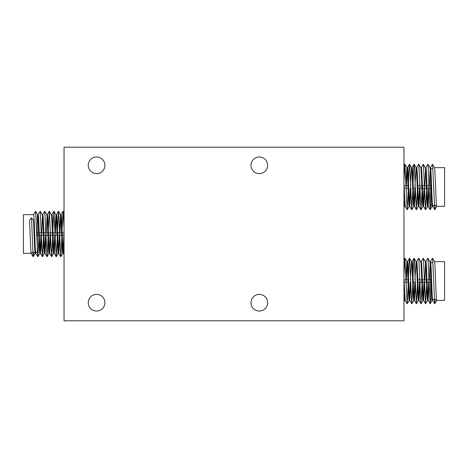 <?xml version="1.0" encoding="UTF-8"?>
<svg xmlns="http://www.w3.org/2000/svg" width="468" height="468" viewBox="0 0 468 468"><rect width="100%" height="100%" fill="white"/><g stroke="black" fill="none" stroke-linecap="round" stroke-linejoin="round"><path stroke-width="0.7" d="M259.313 294.39A8.319 8.319 0 0 0 250.994 302.708A8.319 8.319 0 0 0 259.313 311.021A8.319 8.319 0 0 0 267.632 302.708A8.319 8.319 0 0 0 259.313 294.39M259.313 156.979A8.319 8.319 0 0 0 250.994 165.292A8.319 8.319 0 0 0 259.313 173.61A8.319 8.319 0 0 0 267.632 165.292A8.319 8.319 0 0 0 259.313 156.979M96.589 294.39A8.319 8.319 0 0 0 88.271 302.708A8.319 8.319 0 0 0 96.589 311.021A8.319 8.319 0 0 0 104.908 302.708A8.319 8.319 0 0 0 96.589 294.39M96.589 156.979A8.319 8.319 0 0 0 88.271 165.292A8.319 8.319 0 0 0 96.589 173.61A8.319 8.319 0 0 0 104.908 165.292A8.319 8.319 0 0 0 96.589 156.979M64.046 147.215L64.046 320.785L403.954 320.785L403.954 147.215L64.046 147.215M38.639 232.9L37.358 232.9L37.358 252.369L35.621 252.369M35.001 252.369L31.028 252.369M37.358 252.369L37.358 215.631L37.358 235.1L38.727 235.1M33.714 252.369L33.281 256.751L33.052 256.014L31.526 217.889L29.537 220.323C30.098 231.414 30.707 254.329 31.251 253.346L23.4 253.346L23.4 214.654L33.55 214.654C34.334 213.572 35.094 254.656 35.843 253.346L36.089 252.369M37.358 224.652L37.844 216.368M38.844 238.399L37.873 256.751L35.843 253.346L35.229 253.346C34.679 254.329 34.076 231.414 33.509 220.323L31.526 217.889M43.436 238.399L42.465 256.751L40.435 253.346C39.686 254.656 38.926 213.572 38.142 214.654L37.545 214.654M33.199 256.751L31.204 253.305L31.496 252.369M64.046 254.504L63.396 253.346L62.782 253.346C62.033 254.656 61.267 213.572 60.483 214.654L61.103 214.654C61.887 213.572 62.653 254.656 63.396 253.346L64.046 246.314M64.046 231.262L63.981 232.9M63.9 235.1L63.104 251.632M61.811 238.399L60.834 256.751L58.804 253.346L58.19 253.346C57.441 254.656 56.675 213.572 55.891 214.654L56.511 214.654C57.295 213.572 58.061 254.656 58.804 253.346L59.927 235.1M60.009 232.9L60.805 216.368M60.752 256.751L58.541 211.249L60.536 214.695L59.389 232.9M59.307 235.1L58.512 251.632M57.219 238.399L56.242 256.751L54.212 253.346L53.598 253.346C52.849 254.656 52.083 213.572 51.299 214.654L51.919 214.654C52.703 213.572 53.463 254.656 54.212 253.346L55.335 235.1M55.417 232.9L56.213 216.368M56.16 256.751L53.949 211.249L55.944 214.695L54.797 232.9M54.715 235.1L53.919 251.632M46.73 214.654L47.327 214.654C48.11 213.572 48.871 254.656 49.62 253.346L50.614 238.358M52.627 238.399L51.65 256.751L49.62 253.346L49.005 253.346C48.257 254.656 47.49 213.572 46.706 214.654L44.682 211.249L42.687 214.695M50.328 229.601L50.205 232.9M50.123 235.1L49.327 251.632M42.138 214.654L42.734 214.654C43.518 213.572 44.279 254.656 45.027 253.346L46.151 235.1M46.233 232.9L47.028 216.368M48.028 238.399L47.057 256.751L45.027 253.346L44.413 253.346C43.664 254.656 42.898 213.572 42.114 214.654M45.735 229.601L45.612 232.9M45.531 235.1L44.735 251.632M37.522 214.654C38.306 213.572 39.072 254.656 39.821 253.346L40.435 253.346L41.02 247.677L41.558 235.1M41.64 232.9L42.436 216.368M41.143 229.601L41.02 232.9M40.938 235.1L40.143 251.632M51.568 256.751L49.356 211.249L51.299 214.654M64.046 232.9L62.221 232.9M61.6 232.9L57.628 232.9M57.008 232.9L53.036 232.9M52.416 232.9L48.444 232.9M47.824 232.9L43.852 232.9M43.232 232.9L39.259 232.9M64.046 235.1L62.308 235.1M61.688 235.1L57.716 235.1M57.096 235.1L53.124 235.1M52.504 235.1L48.532 235.1M47.912 235.1L43.939 235.1M43.319 235.1L39.341 235.1M64.046 227.857L63.051 211.249L62.092 229.642M58.541 211.249L57.5 229.642M53.949 211.249L52.907 229.642M49.356 211.249L48.315 229.642M46.975 256.751L44.764 211.249M42.383 256.751L40.172 211.249L38.095 214.695M37.791 256.751L35.58 211.249L33.503 214.695M430.7 262.642L432.918 262.642M426.98 279.905L430.642 279.905L430.642 271.662L430.642 299.38L431.911 299.38M432.531 299.38L436.504 299.38M430.642 299.38L430.642 279.905L430.642 282.11L427.062 282.11M429.881 261.665L430.478 261.665C431.227 260.354 431.993 301.439 432.771 300.357L432.157 300.357C431.373 301.439 430.607 260.354 429.858 261.665M430.425 261.706L432.42 258.26L432.648 258.997L434.719 303.761L432.724 300.31L432.999 299.38M436.749 300.357C435.965 301.439 435.199 260.354 434.45 261.665L444.6 261.665L444.6 300.357L436.749 300.357M432.508 258.254L434.45 261.665M403.954 301.515L404.627 300.357L403.954 293.325M404.604 300.357L405.218 300.357L403.954 278.267M408.488 276.611L408.921 264.894L409.459 258.26L409.687 258.997L411.758 303.761L409.81 300.357L409.196 300.357C408.412 301.439 407.646 260.354 406.897 261.665L407.517 261.665C408.266 260.354 409.032 301.439 409.81 300.357L410.781 285.41M403.954 274.868L404.949 258.254L406.944 261.706L405.908 276.652M413.08 276.611L413.513 264.894L414.051 258.26L414.279 258.997L416.35 303.761L414.402 300.357L413.788 300.357C413.004 301.439 412.238 260.354 411.489 261.665L412.109 261.665C412.858 260.354 413.624 301.439 414.402 300.357L415.373 285.41M409.541 258.254L411.536 261.706L410.372 279.905M416.649 261.706L418.644 258.26L418.872 258.997L420.943 303.761L418.995 300.357L418.38 300.357C417.596 301.439 416.83 260.354 416.081 261.665L416.701 261.665C417.45 260.354 418.216 301.439 418.995 300.357L419.971 285.41M414.133 258.254L416.128 261.706L414.964 279.905M421.241 261.706L423.236 258.26L423.464 258.997L425.535 303.761L423.587 300.357L422.973 300.357C422.189 301.439 421.422 260.354 420.673 261.665L421.294 261.665C422.042 260.354 422.809 301.439 423.587 300.357L424.681 282.11M418.725 258.254L420.673 261.665M425.289 261.665L425.886 261.665C426.635 260.354 427.401 301.439 428.179 300.357L427.565 300.357C426.781 301.439 426.015 260.354 425.266 261.665M425.833 261.706L427.828 258.26L428.056 258.997L430.127 303.761L428.132 300.31L429.273 282.11M406.189 285.41L406.312 282.11M406.399 279.905L407.195 263.379M410.284 282.11L409.488 298.642M414.876 282.11L414.081 298.642M419.685 276.652L419.556 279.905M419.468 282.11L418.673 298.642M424.277 276.652L424.148 279.905M424.061 282.11L423.265 298.642M424.768 279.905L425.564 263.379M428.869 276.652L428.741 279.905M428.659 282.11L427.857 298.642M429.361 279.905L430.156 263.379M404.019 279.905L407.991 279.905M417.795 279.905L421.767 279.905M422.388 279.905L426.36 279.905M404.1 282.11L408.073 282.11M413.285 282.11L415.268 282.11M417.877 282.11L421.849 282.11M422.469 282.11L426.442 282.11M404.949 258.254L407.166 303.761L408.201 285.363M411.758 303.761L412.794 285.363M416.35 303.761L417.386 285.363M420.943 303.761L421.978 285.363M425.535 303.761L426.57 285.363M430.127 303.761L430.642 299.034M434.719 303.761L435.211 299.38M430.7 168.62L432.918 168.62M426.98 185.89L430.642 185.89L430.642 177.647L430.642 205.358L431.911 205.358M432.531 205.358L436.504 205.358M430.642 205.358L430.642 185.89L430.642 188.095L427.062 188.095M429.881 167.643L430.478 167.643C431.227 166.333 431.993 207.418 432.771 206.335L432.157 206.335C431.373 207.418 430.607 166.333 429.858 167.643M430.425 167.69L432.42 164.239L432.648 164.982L434.719 209.74L432.724 206.294L432.999 205.358M436.749 206.335C435.965 207.418 435.199 166.333 434.45 167.643L444.6 167.643L444.6 206.335L436.749 206.335M432.508 164.239L434.45 167.643M403.954 207.494L404.627 206.335L403.954 199.304M404.604 206.335L405.218 206.335L403.954 184.252M408.488 182.59L408.921 170.879L409.459 164.239L409.687 164.982L411.758 209.74L409.81 206.335L409.196 206.335C408.412 207.418 407.646 166.333 406.897 167.643L407.517 167.643C408.266 166.333 409.032 207.418 409.81 206.335L410.781 191.389M403.954 180.853L404.949 164.239L406.944 167.684L405.908 182.637M413.08 182.59L413.513 170.879L414.051 164.239L414.279 164.982L416.35 209.74L414.402 206.335L413.788 206.335C413.004 207.418 412.238 166.333 411.489 167.643L412.109 167.643C412.858 166.333 413.624 207.418 414.402 206.335L415.373 191.389M409.541 164.239L411.536 167.684L410.372 185.89M416.649 167.69L418.644 164.239L418.872 164.982L420.943 209.74L418.995 206.335L418.38 206.335C417.596 207.418 416.83 166.333 416.081 167.643L416.701 167.643C417.45 166.333 418.216 207.418 418.995 206.335L419.971 191.389M414.133 164.239L416.128 167.684L414.964 185.89M421.241 167.69L423.236 164.239L423.464 164.982L425.535 209.74L423.587 206.335L422.973 206.335C422.189 207.418 421.422 166.333 420.673 167.643L421.294 167.643C422.042 166.333 422.809 207.418 423.587 206.335L424.681 188.095M418.725 164.239L420.673 167.643M425.289 167.643L425.886 167.643C426.635 166.333 427.401 207.418 428.179 206.335L427.565 206.335C426.781 207.418 426.015 166.333 425.266 167.643M425.833 167.69L427.828 164.239L428.056 164.982L430.127 209.74L428.132 206.294L429.273 188.095M406.189 191.389L406.312 188.095M406.399 185.89L407.195 169.357M410.284 188.095L409.488 204.621M414.876 188.095L414.081 204.621M419.685 182.637L419.556 185.89M419.468 188.095L418.673 204.621M424.277 182.637L424.148 185.89M424.061 188.095L423.265 204.621M424.768 185.89L425.564 169.357M428.869 182.637L428.741 185.89M428.659 188.095L427.857 204.621M429.361 185.89L430.156 169.357M404.019 185.89L407.991 185.89M417.795 185.89L421.767 185.89M422.388 185.89L426.36 185.89M404.1 188.095L408.073 188.095M413.285 188.095L415.268 188.095M417.877 188.095L421.849 188.095M422.469 188.095L426.442 188.095M404.949 164.239L407.166 209.74L408.201 191.348M411.758 209.74L412.794 191.348M416.35 209.74L417.386 191.348M420.943 209.74L421.978 191.348M425.535 209.74L426.57 191.348M430.127 209.74L430.642 205.013M434.719 209.74L435.211 205.358M63.051 211.249L61.056 214.695M58.459 211.249L56.464 214.695M53.867 211.249L51.872 214.695M49.275 211.249L47.28 214.695M63.133 211.249L64.046 212.829M60.834 256.751L62.829 253.305M56.242 256.751L58.237 253.305M51.65 256.751L53.645 253.305M47.057 256.751L49.052 253.305M42.465 256.751L44.46 253.305M40.172 211.249L42.167 214.695M37.873 256.751L39.868 253.305M35.58 211.249L37.575 214.695M33.281 256.751L35.275 253.305M407.248 303.761L409.243 300.316M411.84 303.761L413.835 300.316M416.432 303.761L418.427 300.316M421.024 303.761L423.019 300.316M423.318 258.254L425.313 261.706M425.617 303.761L427.612 300.316M427.916 258.254L429.905 261.706M430.209 303.761L432.204 300.316M434.801 303.761L436.796 300.316M404.867 258.26L403.954 259.834M407.166 303.761L405.171 300.31M409.459 258.26L407.464 261.706M414.051 258.26L412.056 261.706M407.248 209.746L409.243 206.294M411.84 209.746L413.835 206.294M416.432 209.746L418.427 206.294M421.024 209.746L423.019 206.294M423.318 164.239L425.313 167.684M425.617 209.746L427.612 206.294M427.916 164.239L429.905 167.684M430.209 209.746L432.204 206.294M434.801 209.746L436.796 206.294M404.867 164.239L403.954 165.818M407.166 209.74L405.171 206.294M409.459 164.239L407.464 167.69M414.051 164.239L412.056 167.69"/></g></svg>
